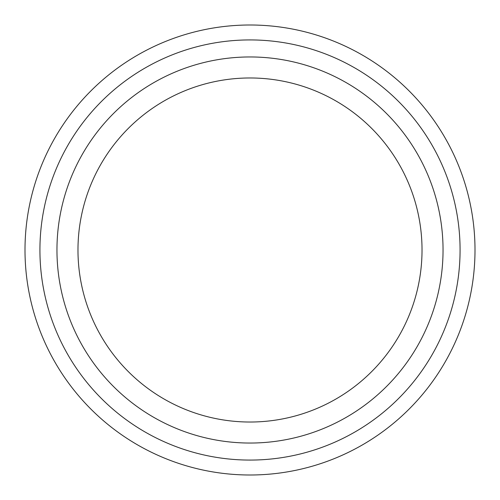 <?xml version="1.0" encoding="UTF-8"?>
<svg xmlns="http://www.w3.org/2000/svg" width="500" height="500" viewBox="0 0 500 500"><rect width="100%" height="100%" fill="white"/><g stroke="black" fill="none" stroke-linecap="round" stroke-linejoin="round"><path stroke-width="0.75" d="M25 250A225 225 0 0 0 250 475A225 225 0 0 0 475 250A225 225 0 0 0 250 25A225 225 0 0 0 25 250M39.925 250A210.075 210.075 0 0 0 250 460.075A210.075 210.075 0 0 0 460.075 250A210.075 210.075 0 0 0 250 39.925A210.075 210.075 0 0 0 39.925 250A210.075 210.075 0 0 0 250 460.075A210.075 210.075 0 0 0 460.075 250A210.075 210.075 0 0 0 250 39.925A210.075 210.075 0 0 0 39.925 250M77.975 250A172.025 172.025 0 0 0 250 422.025A172.025 172.025 0 0 0 422.025 250A172.025 172.025 0 0 0 250 77.975A172.025 172.025 0 0 0 77.975 250M56.956 250A193.044 193.044 0 0 0 250 443.044A193.044 193.044 0 0 0 443.044 250A193.044 193.044 0 0 0 250 56.956A193.044 193.044 0 0 0 56.956 250"/></g></svg>
